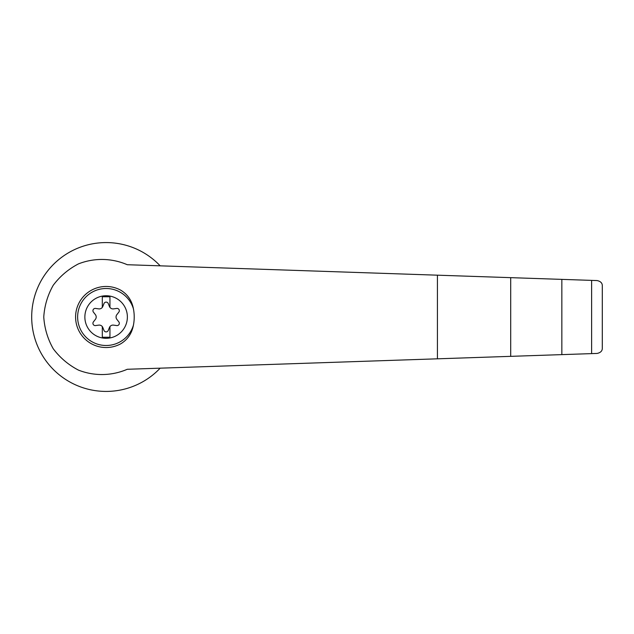 <?xml version="1.0" encoding="UTF-8"?>
<svg xmlns="http://www.w3.org/2000/svg" width="634" height="634" viewBox="0 0 634 634"><rect width="100%" height="100%" fill="white"/><g stroke="black" fill="none" stroke-linecap="round" stroke-linejoin="round"><path stroke-width="0.95" d="M106.124 295.753A21.247 21.247 0 0 1 126.483 323.094A21.247 21.247 0 0 1 84.972 314.939A21.247 21.247 0 0 1 106.124 295.753M102.312 326.613A3.82 3.82 0 0 0 98.73 325.123L95.536 325.567A2.29 2.29 0 0 1 93.412 321.89L95.393 319.346A3.82 3.82 0 0 0 95.393 314.654L93.412 312.11A2.29 2.29 0 0 1 95.536 308.433L98.73 308.877A3.82 3.82 0 0 0 102.312 307.387L102.312 296.767L109.944 296.767L109.944 307.387A3.82 3.82 0 0 0 113.526 308.877L116.719 308.433A2.29 2.29 0 0 1 118.843 312.11L116.854 314.654A3.82 3.82 0 0 0 116.854 319.346L118.843 321.89A2.29 2.29 0 0 1 116.719 325.567L113.526 325.123A3.82 3.82 0 0 0 109.46 327.469L108.248 330.457A2.29 2.29 0 0 1 104 330.457L102.795 327.469A3.82 3.82 0 0 0 102.312 326.613L102.312 337.233L109.944 337.233L109.944 326.613M127.275 264.719C111.703 257.998 94.228 257.705 78.434 263.895C68.401 269.133 59.984 276.273 53.193 285.316C47.645 295.167 44.507 305.723 43.762 317C44.507 328.277 47.645 338.833 53.193 348.684C59.984 357.727 68.401 364.867 78.434 370.105C94.228 376.295 111.703 376.002 127.275 369.281L597.133 353.431C600.667 352.655 602.387 350.879 602.3 348.09L602.3 285.91C602.387 283.121 600.667 281.345 597.133 280.569L127.275 264.719M160.164 265.828A74.424 74.424 0 0 0 53.977 263.895A74.424 74.424 0 0 0 53.977 370.105A74.424 74.424 0 0 0 160.164 368.172M133.425 308.821A41.17 39.768 90 0 1 133.425 325.179C131.888 333.365 127.696 339.562 120.825 343.763A30.535 30.535 0 0 1 75.589 317A30.535 30.535 0 0 1 120.825 290.237C127.696 294.438 131.896 300.635 133.425 308.821A28.498 28.498 0 0 0 89.552 293.819A28.498 28.498 0 0 0 89.552 340.181A28.498 28.498 0 0 0 133.425 325.179M102.312 307.387A3.82 3.82 0 0 0 102.795 306.531L104 303.543A2.29 2.29 0 0 1 108.248 303.543L109.46 306.531A3.82 3.82 0 0 0 109.944 307.387M591.617 353.621L591.617 280.379M561.843 354.62L561.843 279.38M510.695 356.348L510.695 277.652M602.3 348.09L602.3 285.91M437.42 358.82L437.42 275.18"/></g></svg>
